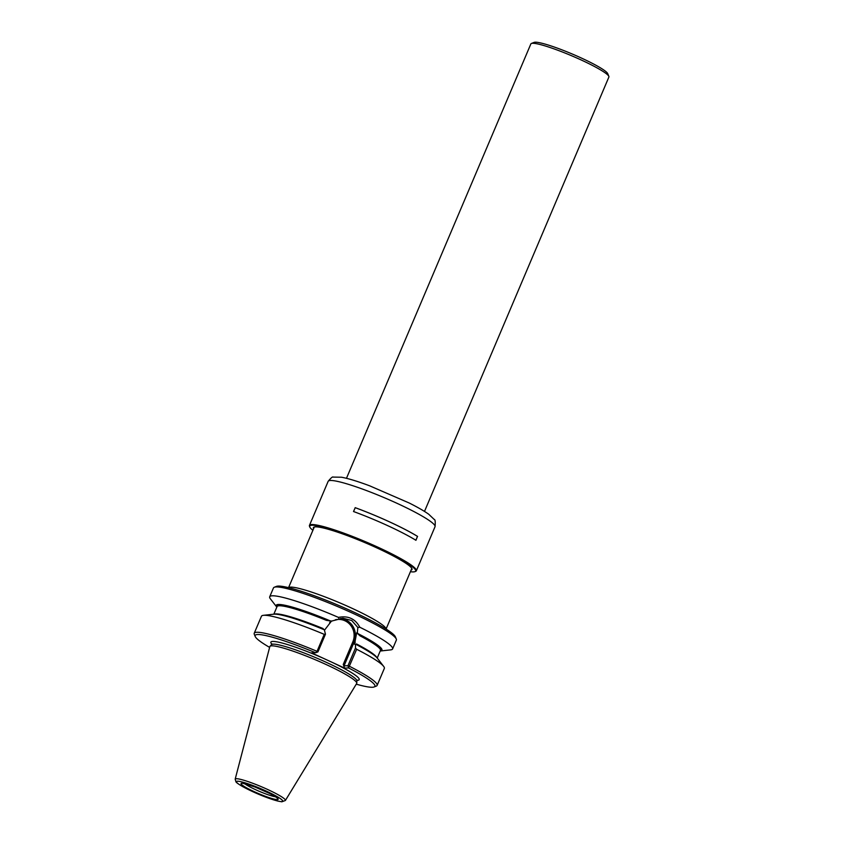 <?xml version="1.0" encoding="UTF-8"?>
<svg xmlns="http://www.w3.org/2000/svg" width="844" height="844" viewBox="0 0 844 844"><rect width="100%" height="100%" fill="white"/><g stroke="black" fill="none" stroke-linecap="round" stroke-linejoin="round"><path stroke-width="1.27" d="M285.388 800.481L356.674 683.482A47.19 5.591 -157 0 0 356.769 683.155A47.19 5.591 -157 0 0 319.96 661.759A47.19 5.591 -157 0 0 271.757 645.829A47.19 5.591 -157 0 0 269.985 646.325A47.19 5.591 -157 0 0 269.816 646.62L235.181 779.17L235.961 781.892C236.383 782.156 235.487 782.335 242.766 786.661L258.57 794.246L277.518 800.998L281.833 801.8L285.388 800.481A27.272 3.228 -157 0 0 264.921 788.254A27.272 3.228 -157 0 0 236.309 778.706A27.272 3.228 -157 0 0 235.181 779.17M324.613 630.046L331.449 621.11L326.438 620.372L330.204 620.857A57.455 6.805 -157 0 0 276.779 607.089A57.455 6.805 -157 0 0 276.821 607.152M380.201 651.03A57.455 6.805 -157 0 0 380.275 651.019A57.455 6.805 -157 0 0 358.172 633.749L359.977 635.817L356.738 632.757L357.307 632.747L357.856 627.493L351.758 620.509L342.896 618.209L331.449 621.11M356.738 632.757L354.48 644.257L356.601 644.004A56.158 6.646 23 0 1 376.909 657.698M358.172 633.749L357.307 632.747M330.204 620.857L332.019 621.089M357.856 627.503L359.787 627.229C355.271 618.757 348.161 615.476 338.455 617.397L338.961 618.789M356.263 684.167A65.051 7.701 -157 0 0 374.114 686.963A65.051 7.701 -157 0 0 348.572 667.963L344.605 668.089L311.594 652.876L315.561 652.76A65.051 7.701 -157 0 0 255.204 636.492A65.051 7.701 -157 0 0 269.616 647.39M325.457 634.192L317.945 651.884L317.038 651.325L324.244 634.35L325.457 634.192L324.36 629.814A57.455 6.805 -157 0 0 273.762 614.189L263.402 615.329A66.75 7.902 -157 0 0 261.44 616.268L254.234 633.253A66.75 7.902 -157 0 0 254.297 634.308L255.204 636.492M374.114 686.963L376.308 686.098A66.75 7.902 -157 0 0 377.12 685.412L384.326 668.437A66.75 7.902 -157 0 0 383.64 666.37L377.268 658.12A57.455 6.805 -157 0 0 355.503 644.162L355.482 648.034L356.653 649.279L348.572 667.963M343.244 664.45L352.824 641.894L354.047 642.305L344.057 665.842L343.244 664.45L344.605 668.089M355.039 644.236L354.48 644.257M344.057 665.842L347.971 665.726L355.482 648.034M355.366 644.172L356.601 644.004M274.311 614.147A56.158 6.646 23 0 1 322.883 628.464L324.223 629.814M315.561 652.76L317.038 651.325A66.75 7.902 -157 0 0 254.234 633.253M317.945 651.884L316.089 652.591M348.53 667.541L347.971 665.726L349.437 666.264A66.75 7.902 -157 0 1 377.12 685.412M383.64 666.37A66.75 7.902 -157 0 0 356.653 649.279M324.244 634.35A66.75 7.902 -157 0 0 263.402 615.329M380.275 651.019L390.635 649.88A66.75 7.902 -157 0 0 392.597 648.941A66.75 7.902 -157 0 0 359.787 627.229M338.455 617.397A66.75 7.902 -157 0 0 272.412 595.79A66.75 7.902 -157 0 0 269.711 596.782A66.75 7.902 -157 0 0 270.397 598.85L276.779 607.089M392.597 648.941L396.353 640.09A66.75 7.902 -157 0 0 396.29 639.045A66.75 7.902 -157 0 0 342.042 608.471A66.75 7.902 -157 0 0 276.167 586.939A66.75 7.902 -157 0 0 274.279 587.255A66.75 7.902 -157 0 0 273.467 587.93L269.711 596.782M396.29 639.045L395.382 636.851A65.051 7.701 -157 0 0 342.516 607.058A65.051 7.701 -157 0 0 278.32 586.084A65.051 7.701 -157 0 0 276.473 586.38L274.279 587.255M353.562 511.548L355.208 507.687A57.951 6.857 -157 0 1 417.495 536.394L415.86 540.244M417.495 536.394L415.934 540.297A58.057 6.879 -157 0 0 353.52 511.527L355.208 507.687M417.58 536.415A58.057 6.879 -157 0 0 355.166 507.655M410.416 571.715A57.529 6.815 -157 0 0 414.953 571.641L415.638 571.367A58.057 6.879 -157 0 0 416.345 570.776A58.057 6.879 -157 0 0 372.257 544.654A58.057 6.879 -157 0 0 311.795 524.535A58.057 6.879 -157 0 0 309.453 525.401A58.057 6.879 -157 0 0 309.516 526.318L309.79 527.004A57.529 6.815 -157 0 0 312.892 530.317M414.953 571.641A57.529 6.815 -157 0 0 375.074 546.553A57.529 6.815 -157 0 0 312.058 525.242A57.529 6.815 -157 0 0 309.79 527.004M411.091 570.133A53.562 6.341 -157 0 0 411.935 568.656A53.562 6.341 -157 0 0 368.406 544.127A53.562 6.341 -157 0 0 315.55 526.846A53.562 6.341 -157 0 0 314.042 527.099A53.562 6.341 -157 0 0 313.567 528.734M314.422 526.983A53.024 6.277 -157 0 0 314.084 527.363A53.024 6.277 -157 0 0 314.021 527.648M411.545 569.046A53.024 6.277 -157 0 0 411.714 568.803A53.024 6.277 -157 0 0 411.756 568.297M424.5 511.422L608.893 77.026A42.379 5.022 -157 0 0 608.851 76.35L607.722 73.628A40.259 4.769 -157 0 0 574.996 55.187A40.259 4.769 -157 0 0 535.265 42.2A40.259 4.769 -157 0 0 534.125 42.39L531.382 43.477A42.379 5.022 -157 0 0 530.865 43.909L346.473 478.305M608.851 76.35A42.379 5.022 -157 0 0 574.405 56.949A42.379 5.022 -157 0 0 532.585 43.276A42.379 5.022 -157 0 0 531.382 43.477M357.328 680.095L356.885 680.855A46.388 5.497 -157 0 0 320.699 659.818A46.388 5.497 -157 0 0 273.308 644.151A46.388 5.497 -157 0 0 271.568 644.637L269.985 646.325M330.078 620.857A57.002 6.752 -157 0 0 276.938 606.889M380.317 650.777A57.002 6.752 -157 0 0 358.046 633.749M340.67 618.42A17.059 16.405 88.2 0 1 354.047 642.305L355.324 642.273M324.254 658.71A47.981 5.686 -157 0 0 272.791 641.429A47.981 5.686 -157 0 0 271.81 644.162M356.78 680.348A47.981 5.686 -157 0 0 331.945 662.255M326.438 620.372A56.158 6.646 -157 0 0 277.054 606.593L273.836 614.179M377.215 658.067L380.444 650.471A56.158 6.646 -157 0 0 359.977 635.817M352.824 641.894A15.994 15.382 88.2 0 0 350.598 625.235A15.994 15.382 88.2 0 0 335.279 619.802M331.819 621.1A15.994 15.382 88.2 0 0 329.666 622.461M244.781 783.738A18.009 2.131 -157 0 0 259.593 791.45A18.009 2.131 -157 0 0 275.439 796.747M241.89 783.264A20.129 2.384 -157 0 0 263.687 795.66A20.129 2.384 -157 0 0 273.234 795.364A20.129 2.384 -157 0 0 241.89 783.264M237.449 781.217A25.172 2.986 -157 0 0 264.71 796.715A25.172 2.986 -157 0 0 276.653 796.346A25.172 2.986 -157 0 0 237.449 781.217M288.606 587.656A52.972 6.277 23 0 1 290.589 587.107A52.972 6.277 23 0 1 344.721 605A52.972 6.277 23 0 1 386.035 629.023M435.04 526.709C435.493 521.887 435.198 519.45 434.175 519.419L428.741 514.26C424.205 511.01 417.664 507.244 409.118 502.961L369.63 485.806C357.75 481.365 348.382 478.506 341.503 477.229L333.158 477.092C332.62 476.501 330.953 477.915 328.158 481.333A58.057 6.879 23 0 1 330.5 480.479A58.057 6.879 23 0 1 390.962 500.587A58.057 6.879 23 0 1 435.04 526.709L416.345 570.776M356.885 680.855L356.769 683.155M271.568 644.637L271.81 643.793L272.169 644.31M243.019 783.348L254.793 786.935L269.426 793.36C277.665 797.675 277.265 798.34 277.075 798.034L276.938 797.738M314.242 527.131L288.553 587.646M411.767 568.529L386.077 629.044M328.158 481.333L309.453 525.401"/></g></svg>
